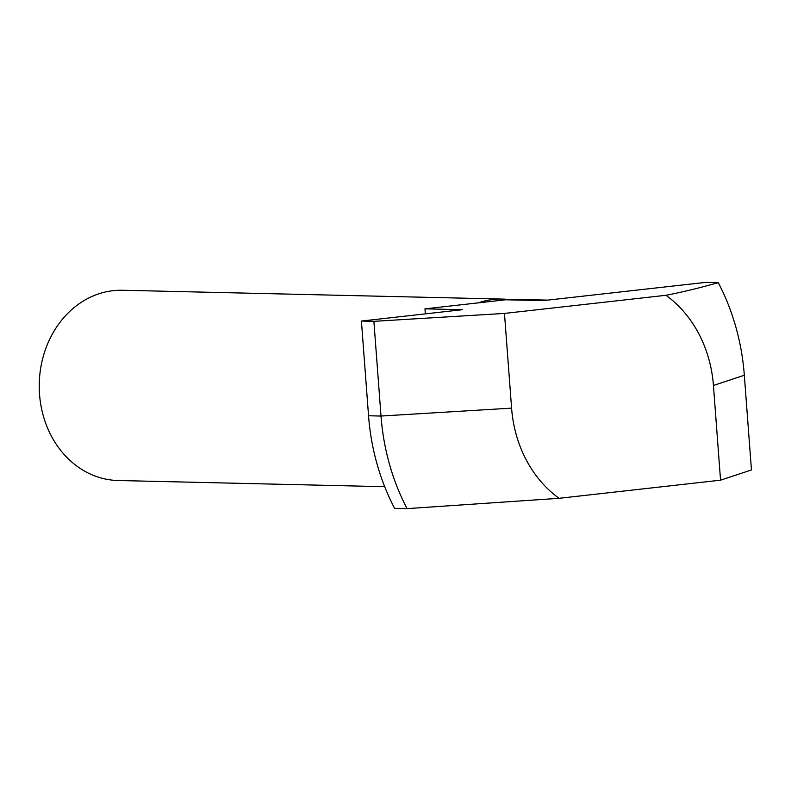 <?xml version="1.0" encoding="UTF-8"?>
<svg xmlns="http://www.w3.org/2000/svg" width="791" height="791" viewBox="0 0 791 791"><rect width="100%" height="100%" fill="white"/><g stroke="black" fill="none" stroke-linecap="round" stroke-linejoin="round"><path stroke-width="1.19" d="M508.791 299.502A95.157 81.048 91.3 0 0 502.562 299.077A95.157 81.048 91.3 0 0 478.248 302.854M384.693 486.692L118.086 480.513A95.157 81.048 -88.7 0 1 39.55 394.452A95.157 81.048 -88.7 0 1 122.496 290.257L502.562 299.077M361.418 321.047L373.886 321.334L381.005 416.046A214.094 182.345 91.3 0 0 407.049 508.633L394.59 508.346A214.094 182.345 -88.7 0 1 368.547 415.759L361.418 321.047L462.34 309.706L424.965 308.846L505.696 299.779A95.157 81.048 -88.7 0 1 515.03 299.364L547.738 300.115M425.34 313.869L424.965 308.846M713.433 385.464L744.331 375.241L751.45 469.953L720.552 480.177L713.433 385.464A118.937 101.307 91.3 0 0 665.943 295.29C681.18 292.393 698.621 288.191 718.277 282.654L705.819 282.367L543.081 300.639L505.696 299.779M744.331 375.241A214.094 182.345 91.3 0 0 718.277 282.654M373.886 321.334L504.47 313.424L511.589 408.136A118.937 101.307 91.3 0 0 559.079 498.31L407.049 508.633M720.552 480.177L559.079 498.31M504.47 313.424L665.943 295.29M511.589 408.136L381.005 416.046L368.547 415.759"/></g></svg>
